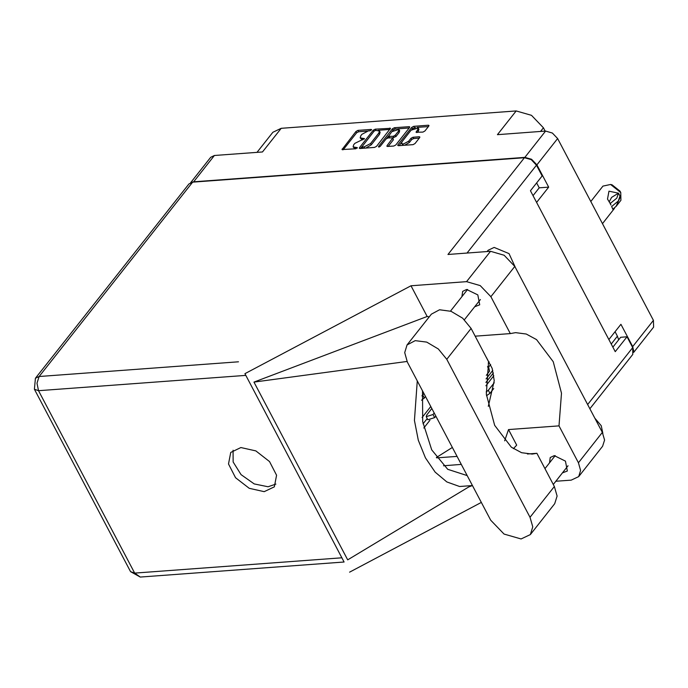 <?xml version="1.0" encoding="UTF-8"?>
<svg xmlns="http://www.w3.org/2000/svg" width="688" height="688" viewBox="0 0 688 688"><rect width="100%" height="100%" fill="white"/><g stroke="black" fill="none" stroke-linecap="round" stroke-linejoin="round"><path stroke-width="1.03" d="M417.272 132.474L418.416 131.021L417.736 129.722L418.218 127.968L411.114 130.213L402.041 141.694L401.56 143.448L403.254 145.323M401.56 143.448L403.306 144.041L408.663 141.212L410.977 138.279L412.981 137.213L419.233 136.757L419.886 136.972L419.706 137.634L415.036 143.543L413.032 144.609L398.421 145.684L397.776 145.46L397.948 144.807L411.734 127.357L413.737 126.3L428.34 125.225L428.994 125.44L428.813 126.102L428.34 125.225M378.796 147.129L378.469 146.518L378.804 147.129L380.206 146.389L386.02 139.019L388.023 137.961L392.822 137.875L387.06 145.607L386.88 146.26L387.533 146.484L387.06 145.607M487.5 366.635L489.469 370.789M545.163 131.124L543.417 127.805L540.527 131.468M533.045 195.633L539.203 187.841L548.663 187.136L536.889 164.828L531.6 159.306L524.832 157.354L545.575 131.09L497.467 134.642L516.181 110.94L281.22 128.278L262.506 151.979L214.389 155.522L193.646 181.787L191.393 182.38M516.181 110.94L531.471 115.343L543.417 127.805M256.968 152.383L272.861 132.268L281.22 128.278M417.736 129.722L416.042 132.294L422.948 132.053L424.952 130.995L428.813 126.102M376.534 146.381L390.492 128.286L375.235 129.138L373.231 130.195L359.454 147.645L359.274 148.298L359.927 148.522L374.53 147.447L376.534 146.381M368.347 130.926L370.049 130.797L371.58 129.593L371.116 129.439L357.966 130.41L355.963 131.477L342.005 149.571L355.808 148.823L357.339 147.628L353.09 146.888L353.666 144.79L354.81 143.336L364.459 138.615L360.211 137.875L360.787 135.768L361.931 134.315L368.347 130.926M396.692 128.905L395.17 129.017L394.482 127.719L392.478 128.776L378.469 146.518M394.482 127.719L409.093 126.644L409.747 126.859L409.566 127.521L395.789 144.962L393.785 146.028L387.533 146.484M524.832 157.354L193.646 181.787M633.743 351.336L632.728 346.589L620.963 324.272L608.914 339.528M545.575 131.09L552.352 133.042L557.641 138.563L653.471 320.324L653.6 327.178L633.665 352.411M548.663 187.136L536.606 202.392M360.211 137.875L362.18 139.87M353.09 146.888L355.06 148.883M367.426 131.064L358.654 131.709L356.651 132.767L343.235 149.752M361.879 146.733L360.503 148.479M389.95 129.404L378.125 130.273M375.528 130.393L374.126 131.141L361.897 146.914L364.15 146.931L370.565 143.543L378.83 133.068L379.406 130.969L375.528 130.393M361.897 146.914L362.705 148.316M365.758 148.092L371.245 144.833L370.565 143.543M379.406 130.969L380.094 132.268L379.518 134.366L371.245 144.833M397.63 128.837L409.197 127.977M388.109 146.441L393.33 139.827L392.822 137.875M386.381 138.666L388.436 136.069M392.358 131.098L393.166 130.075L392.478 128.776M398.447 131.193L398.928 129.439L391.825 131.683L388.445 136.379L393.244 136.301L395.247 135.235L398.447 131.193L399.126 132.492L399.608 130.737L398.928 129.439M388.445 136.379L389.365 137.867M399.126 132.492L395.935 136.534L392.59 137.695M395.17 129.017L393.166 130.075M418.416 131.021L418.897 129.267L418.218 127.968M404.836 145.211L409.343 142.502L408.663 141.212M419.345 138.09L413.669 138.512L411.665 139.569L409.343 142.502M415.621 127.504L412.413 128.656L411.648 129.636M401.672 142.261L398.997 145.641M428.452 126.558L417.203 127.392M539.203 187.841L536.623 182.956M611.262 343.991L617.42 336.191L615.072 331.736M617.42 336.191L618.65 339.855M190.671 182.63L210.683 157.294L214.389 155.522M490.707 520.197L504.012 534.086L521.048 538.988L530.371 534.542L532.761 526.836L530.052 517.299L446.736 359.274L438.368 348.997L426.723 342.117L415.174 340.612L407.072 344.929L404.682 352.634L407.391 362.172L490.707 520.197M487.078 251.584L488.136 250.243L494.113 247.388L509.017 253.588L515.2 267.116M594.905 418.295L601.2 425.657L602.817 433.345M474.737 306.728L479.682 304.818L477.799 294.911L466.61 289.459L462.637 291.351L461.923 296.605M562.363 472.923L567.308 471.013L565.424 461.106L554.236 455.654L550.262 457.546L549.549 462.8M240.886 447.578L230.729 452.429L228.468 463.987L235.537 477.739L249.194 488.342L264.149 491.688L274.306 486.837L276.567 475.279L269.498 461.528L255.841 450.924L240.886 447.578M275.905 484.103L268.045 486.751L254.182 483.913L241.067 474.608L233.129 461.958L233.034 450.227M530.371 534.542L554.709 503.728L557.091 496.031L554.39 486.485L536.881 453.28L532.202 454.063L521.607 452.704L511.382 447.191L494.681 425.373L486.364 394.198L488.575 361.673L471.074 328.468L462.697 318.191L451.053 311.311L439.512 309.806L431.41 314.124L407.072 344.929M192.614 182.182L39.113 376.499L35.415 378.271L188.908 183.945L192.614 182.182L524.428 157.698L447.991 254.465L490.501 251.326L504.149 255.257L514.813 266.385L602.37 432.451L604.537 440.096L602.628 446.271L578.677 476.578L580.595 470.411L578.427 462.766L602.37 432.451M578.677 476.578L571.212 480.147L555.758 481.282M513.394 448.636L516.714 445.119L508.527 429.596L558.974 425.881L578.427 462.766M514.813 266.385L490.871 296.7L510.315 333.585L475.141 336.183M490.871 296.7L480.207 285.572L466.55 281.641L410.985 285.744L427.196 316.489L429.2 316.919M469.25 486.683L347.689 559.869L253.975 382.132L407.012 361.432M427.196 316.489L253.975 382.132M410.985 285.744L244.894 373.661L344.095 562.019M481.325 502.412L349.556 572.158M612.913 347.113L620.688 337.275L626.992 336.81L632.668 347.578L632.797 354.432L589.883 408.758M524.428 157.698L531.205 159.65L536.494 165.172L542.17 175.939L530.474 190.748L615.287 351.628L626.992 336.81M244.894 373.661L344.112 562.019L140.275 577.06L134.693 573.078L341.91 557.796M558.974 425.881L561.468 393.201L553.264 361.725L536.52 339.623L526.234 334.033L515.57 332.657L510.315 333.585M436.39 457.494L452.369 447.492M488.265 406.316L494.225 380.713L492.169 368.467L486.485 357.708M417.306 380.989L414.468 420.488L418.33 440.2L425.416 457.873L435.177 472.157L446.873 481.953L459.61 486.519L472.415 485.513M508.527 429.596L504.674 440.879M467.169 475.563L447.759 469.285L431.729 449.875L422.656 421.667L422.552 390.939M527.455 453.977L536.881 453.28M485.917 382.442L493.382 372.991M429.914 420.299L423.851 427.988M422.097 417.496L430.765 406.513M427.214 418.528L423.017 423.842M486.304 375.295L489.555 371.185L488.652 367.065L490.621 364.58M489.211 361.845L488.248 363.066M425.58 396.666L421.589 400.235M423.937 393.553L421.925 395.892M493.726 388.582L489.959 393.347L486.519 395.669M485.909 385.77L493.846 375.717M494.225 382.76L488.317 390.234L486.175 391.962M435.839 416.128L434.644 417.642L427.876 419.783L426.233 416.67L426.689 414.993L431.815 408.509M434.197 413.015L433.001 414.529L426.233 416.67M486.046 378.959L492.771 370.436M590.811 201.472L602.972 186.087L610.634 184.461L620.765 192.52L620.911 200.26L616.087 206.357M620.077 197.499L616.113 206.331L612.827 209.247L611.606 206.366M611.77 206.357L618.34 200.982L619.974 195.968L618.469 193.113L611.675 197.336L609.164 201.954M618.469 193.113L616.835 198.127L610.273 203.502L607.461 199.081L608.94 191.178L618.306 193.13M610.634 184.461L612.088 184.848L620.043 191.178M610.273 203.502L610.927 204.981L610.101 203.51M632.728 346.589L653.471 320.324M557.641 138.563L536.889 164.828M362.946 139.81L362.301 138.58M364.322 139.079L364.004 138.46M355.825 148.823L355.18 147.593M357.21 148.092L356.883 147.473M342.641 149.795L342.185 148.918M356.651 132.767L355.963 131.477M358.654 131.709L357.966 130.41M371.443 130.058L371.116 129.439M359.919 148.522L359.454 147.645M373.885 131.442L373.231 130.195M375.88 130.367L375.235 129.138M390.311 128.948L389.847 128.063M363.006 148.298L362.361 147.069M364.803 148.161L364.15 146.931M379.518 134.366L378.83 133.068M409.558 127.529L409.093 126.644M393.33 139.827L392.65 138.529M389.743 137.832L389.098 136.602M393.932 137.6L393.244 136.301M395.935 136.534L395.247 135.235M416.687 132.517L416.223 131.64M411.665 139.569L410.977 138.279M413.669 138.512L412.981 137.213M419.697 137.643L419.233 136.757M398.412 145.684L397.948 144.807M412.413 128.656L411.734 127.357M414.417 127.598L413.737 126.3M245.736 375.381L38.519 390.664L134.693 573.078L130.574 571.676L140.275 577.06M536.494 165.172L467.066 253.055M587.664 404.553L632.668 347.578M466.55 281.641L490.501 251.326M35.415 378.271L34.4 389.27L38.519 390.664L36.937 383.182L39.113 376.499L238.512 361.793M443.476 465.733L461.295 464.417M436.665 457.89L457.056 456.385M471.074 328.468L446.736 359.274M554.39 486.485L530.052 517.299M424.376 398.189L422.742 395.067M489.959 393.347L488.317 390.234M434.644 417.642L433.001 414.529M553.29 484.412L568.021 465.759M464.434 319.774L480.396 299.564M468.76 486.898L472.424 485.522M34.4 389.27L130.574 571.676M450.468 311.105L467.582 289.442M544.965 468.605L555.207 455.637M602.473 223.591L614.47 208.412M620 191.101L620.714 192.425"/></g></svg>
